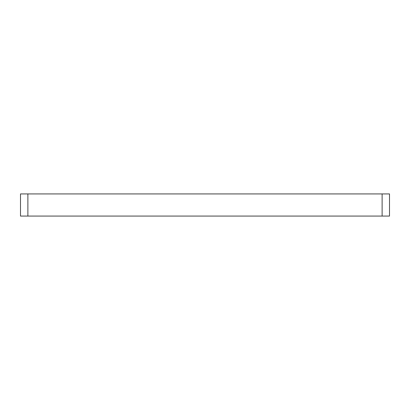 <?xml version="1.0" encoding="UTF-8"?>
<svg xmlns="http://www.w3.org/2000/svg" width="410" height="410" viewBox="0 0 410 410"><rect width="100%" height="100%" fill="white"/><g stroke="black" fill="none" stroke-linecap="round" stroke-linejoin="round"><path stroke-width="0.61" d="M20.5 193.93L27.88 193.93L27.88 216.07L20.5 216.07L20.5 193.93M382.12 193.93L389.5 193.93L389.5 216.07L382.12 216.07L382.12 193.93L27.88 193.93M382.12 216.07L27.88 216.07"/></g></svg>
